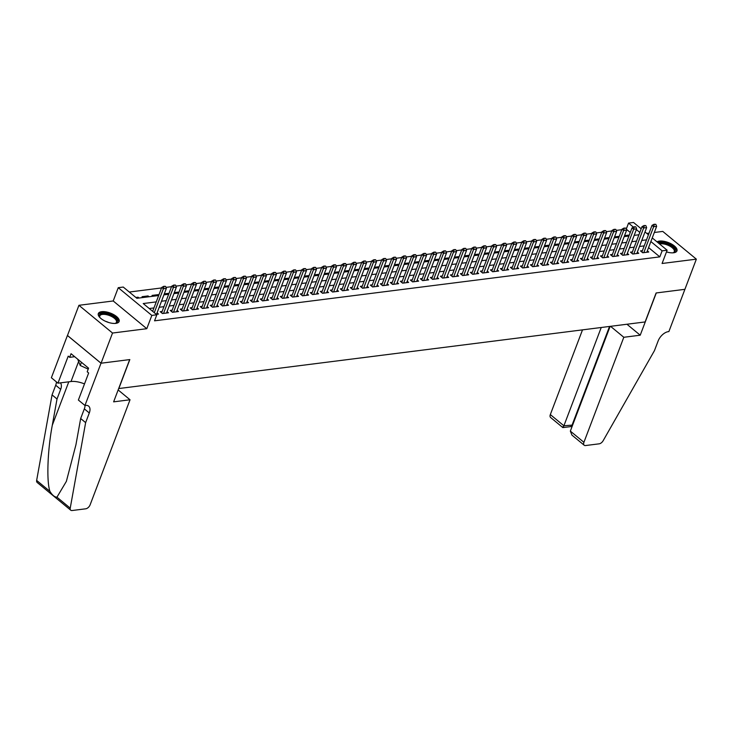 <?xml version="1.0" encoding="UTF-8"?>
<svg xmlns="http://www.w3.org/2000/svg" width="733" height="733" viewBox="0 0 733 733"><rect width="100%" height="100%" fill="white"/><g stroke="black" fill="none" stroke-linecap="round" stroke-linejoin="round"><path stroke-width="1.1" d="M666.48 251.895A11.123 4.728 20.8 0 0 673.627 252.775A11.123 4.728 20.8 0 0 676.953 250.878A11.123 4.728 20.8 0 0 671.575 244.062A11.123 4.728 20.8 0 0 659.471 241.084A11.123 4.728 20.8 0 0 657.052 241.89M101.658 311.681A11.123 4.728 20.8 0 0 98.332 313.568A11.123 4.728 20.8 0 0 103.71 320.385A11.123 4.728 20.8 0 0 115.814 323.372A11.123 4.728 20.8 0 0 119.14 321.475A11.123 4.728 20.8 0 0 113.762 314.659A11.123 4.728 20.8 0 0 101.658 311.681M630.27 232.462L626.248 229.145L628.538 223.107L633.541 222.475L641.192 228.788M684.934 289.324L656.273 292.953L640.221 335.201L623.81 337.281L583.917 442.311A4.279 2.419 129.6 0 0 584.192 445.224A4.279 2.419 129.6 0 0 585.539 445.545L599.2 443.822A4.279 2.419 129.6 0 0 603.158 440.698L654.45 350.64L658.124 340.982A9.987 5.644 -50.4 0 1 668.331 331.646L668.881 331.573L696.35 259.152L662.769 231.417L654.322 232.48M649.062 233.149L646.818 233.433M684.888 289.324L656.117 292.971L645.113 321.943L118.819 388.545L129.823 359.573L101.053 363.22L67.473 335.485L78.935 305.304L112.525 333.039L146.792 328.696L151.832 315.419L118.251 287.684L123.254 287.052L136.869 298.294L158.658 295.536M146.792 328.696L113.212 300.97L78.935 305.304M113.212 300.97L118.251 287.684M621.795 229.704L616.215 230.409M611.789 230.968L606.209 231.674M601.784 232.242L596.204 232.947M591.778 233.506L586.198 234.212M581.773 234.771L576.193 235.476M571.767 236.035L566.188 236.741M561.762 237.3L556.182 238.005M551.757 238.573L546.177 239.279M541.751 239.838L536.171 240.543M531.746 241.102L526.166 241.808M521.74 242.366L516.16 243.072M511.735 243.631L506.155 244.336M501.729 244.904L496.149 245.61M491.724 246.169L486.144 246.874M481.718 247.433L476.138 248.139M471.713 248.698L466.133 249.403M461.708 249.962L456.128 250.668M451.702 251.236L446.122 251.941M441.697 252.5L436.117 253.206M431.691 253.765L426.111 254.47M421.686 255.029L416.106 255.735M411.68 256.293L406.1 256.999M401.675 257.567L396.095 258.273M391.669 258.831L386.089 259.537M381.664 260.096L376.084 260.801M371.658 261.36L366.079 262.066M361.653 262.625L356.073 263.33M351.648 263.898L346.068 264.604M341.642 265.163L336.062 265.868M331.637 266.427L326.057 267.133M321.631 267.692L316.051 268.397M311.626 268.956L306.046 269.662M301.611 270.23L296.04 270.935M291.606 271.494L286.035 272.2M281.6 272.758L276.029 273.464M271.595 274.023L266.024 274.728M261.589 275.287L256.019 275.993M251.584 276.561L246.013 277.266M241.578 277.825L236.008 278.531M231.573 279.09L226.002 279.795M221.568 280.354L215.988 281.06M211.562 281.619L205.982 282.324M201.557 282.892L195.977 283.598M191.551 284.157L185.971 284.862M181.546 285.421L175.966 286.127M171.54 286.685L165.96 287.391M161.535 287.95L129.292 292.036M101.053 363.22L112.525 333.039M642.41 250.649L640.477 250.897L642.74 252.766L648.751 252.015L647.34 250.851M632.405 251.914L630.472 252.161L632.735 254.039L638.745 253.279L637.334 252.115M622.399 253.187L620.466 253.426L622.729 255.304L628.731 254.543L627.329 253.38M612.394 254.452L610.461 254.699L612.724 256.568L618.725 255.808L617.323 254.644M602.389 255.716L600.455 255.964L602.718 257.833L608.72 257.072L607.318 255.918M592.383 256.981L590.45 257.228L592.713 259.097L598.714 258.346L597.313 257.182M582.378 258.245L580.444 258.492L582.708 260.371L588.709 259.61L587.307 258.447M572.372 259.519L570.439 259.757L572.702 261.635L578.704 260.875L577.302 259.711M562.367 260.783L560.433 261.03L562.697 262.9L568.698 262.139L567.296 260.975M552.361 262.048L550.419 262.295L552.691 264.164L558.693 263.404L557.291 262.249M542.356 263.312L540.413 263.559L542.686 265.428L548.687 264.677L547.285 263.514M532.35 264.576L530.408 264.824L532.68 266.702L538.682 265.942L537.28 264.778M522.345 265.85L520.403 266.088L522.675 267.966L528.676 267.206L527.274 266.042M512.34 267.114L510.397 267.362L512.669 269.231L518.671 268.47L517.269 267.316M502.334 268.379L500.392 268.626L502.664 270.495L508.665 269.735L507.263 268.58M492.329 269.643L490.386 269.891L492.658 271.76L498.66 271.008L497.258 269.845M482.323 270.908L480.381 271.155L482.653 273.033L488.654 272.273L487.253 271.109M472.318 272.181L470.375 272.419L472.648 274.298L478.649 273.537L477.247 272.374M462.312 273.446L460.37 273.693L462.642 275.562L468.644 274.802L467.242 273.647M452.307 274.71L450.364 274.957L452.637 276.827L458.638 276.066L457.236 274.912M442.301 275.974L440.359 276.222L442.631 278.1L448.633 277.34L447.231 276.176M432.296 277.239L430.353 277.486L432.626 279.365L438.627 278.604L437.225 277.44M422.29 278.513L420.348 278.751L422.62 280.629L428.622 279.869L427.22 278.705M412.285 279.777L410.343 280.024L412.615 281.893L418.616 281.133L417.214 279.979M402.28 281.041L400.337 281.289L402.609 283.158L408.611 282.397L407.209 281.243M392.274 282.306L390.332 282.553L392.604 284.431L398.605 283.671L397.204 282.507M382.269 283.57L380.326 283.818L382.599 285.696L388.6 284.935L387.198 283.772M372.263 284.844L370.321 285.082L372.593 286.96L378.594 286.2L377.193 285.036M362.258 286.108L360.315 286.356L362.588 288.225L368.589 287.464L367.187 286.31M352.252 287.373L350.31 287.62L352.582 289.489L358.584 288.729L357.182 287.574M342.247 288.637L340.304 288.884L342.577 290.763L348.578 290.002L347.176 288.839M332.241 289.901L330.299 290.149L332.571 292.027L338.573 291.267L337.171 290.103M322.236 291.175L320.294 291.413L322.566 293.292L328.567 292.531L327.165 291.368M312.231 292.44L310.288 292.687L312.56 294.556L318.562 293.796L317.151 292.641M302.225 293.704L300.283 293.951L302.555 295.82L308.556 295.06L307.145 293.906M292.22 294.968L290.277 295.216L292.549 297.094L298.551 296.334L297.14 295.17M282.214 296.233L280.272 296.48L282.544 298.358L288.545 297.598L287.134 296.434M272.209 297.506L270.266 297.745L272.539 299.623L278.54 298.862L277.129 297.699M262.203 298.771L260.261 299.018L262.533 300.887L268.535 300.127L267.124 298.972M252.198 300.035L250.255 300.283L252.528 302.152L258.529 301.391L257.118 300.237M242.192 301.3L240.25 301.547L242.513 303.425L248.524 302.665L247.113 301.501M232.178 302.564L230.244 302.811L232.508 304.69L238.518 303.929L237.107 302.766M222.172 303.838L220.239 304.076L222.502 305.954L228.513 305.194L227.102 304.03M212.167 305.102L210.234 305.349L212.497 307.219L218.507 306.458L217.096 305.304M202.161 306.367L200.228 306.614L202.491 308.483L208.502 307.723L207.091 306.568M192.156 307.631L190.223 307.878L192.486 309.757L198.496 308.996L197.085 307.833M182.151 308.895L180.217 309.143L182.48 311.021L188.491 310.261L187.08 309.097M172.145 310.169L170.212 310.407L172.475 312.285L178.486 311.525L177.074 310.361M162.14 311.433L160.206 311.681L162.469 313.55L168.48 312.789L167.069 311.635M137.667 298.194L138.051 297.195L135.871 297.47M147.672 296.929L148.057 295.93L142.055 296.691L143.054 297.516M157.677 295.665L158.062 294.657L152.061 295.417L153.06 296.251M167.683 294.4L168.068 293.392L164.293 293.869M177.688 293.127L178.073 292.128L174.298 292.604M187.694 291.862L188.079 290.864L184.304 291.34M197.699 290.598L198.084 289.599L194.309 290.076M207.705 289.333L208.09 288.326L204.315 288.811M217.71 288.069L218.095 287.061L214.32 287.538M227.716 286.795L228.1 285.797L224.325 286.273M237.721 285.531L238.106 284.532L234.331 285.009M247.727 284.267L248.111 283.268L244.336 283.744M257.732 283.002L258.117 281.994L254.342 282.48M267.737 281.738L268.122 280.73L264.347 281.206M277.743 280.464L278.128 279.465L274.353 279.942M287.748 279.2L288.133 278.201L284.358 278.677M297.763 277.935L298.139 276.937L294.364 277.413M307.768 276.671L308.144 275.663L304.369 276.149M317.774 275.397L318.149 274.399L314.375 274.875M327.779 274.133L328.155 273.134L324.38 273.611M337.785 272.868L338.16 271.87L334.385 272.346M347.79 271.604L348.166 270.605L344.391 271.082M357.796 270.34L358.171 269.332L354.396 269.817M367.801 269.066L368.177 268.067L364.402 268.544M377.807 267.802L378.182 266.803L374.407 267.279M387.812 266.537L388.188 265.538L384.413 266.015M397.817 265.273L398.193 264.274L394.418 264.75M407.823 264.008L408.199 263L404.424 263.477M417.828 262.735L418.204 261.736L414.429 262.212M427.834 261.47L428.209 260.472L424.434 260.948M437.839 260.206L438.215 259.207L434.44 259.684M447.845 258.941L448.22 257.943L444.455 258.419M457.85 257.677L458.226 256.669L454.46 257.146M467.856 256.403L468.231 255.405L464.465 255.881M477.861 255.139L478.237 254.14L474.471 254.617M487.866 253.875L488.242 252.876L484.476 253.352M497.872 252.61L498.248 251.611L494.482 252.088M507.877 251.346L508.253 250.338L504.487 250.814M517.883 250.072L518.258 249.073L514.493 249.55M527.888 248.808L528.264 247.809L524.498 248.285M537.894 247.543L538.279 246.545L534.504 247.021M547.899 246.279L548.284 245.28L544.509 245.757M557.905 245.014L558.289 244.007L554.514 244.483M567.91 243.741L568.295 242.742L564.52 243.219M577.916 242.476L578.3 241.478L574.525 241.954M587.921 241.212L588.306 240.213L584.531 240.69M597.926 239.948L598.311 238.949L594.536 239.425M607.932 238.683L608.317 237.675L604.542 238.152M617.937 237.41L618.322 236.411L614.547 236.887M139.05 298.019L138.051 297.195M149.056 296.755L148.057 295.93M158.768 295.243L158.062 294.657M168.773 293.979L168.068 293.392M178.779 292.714L178.073 292.128M188.784 291.45L188.079 290.864M198.79 290.176L198.084 289.599M208.795 288.912L208.09 288.326M218.8 287.648L218.095 287.061M228.806 286.383L228.1 285.797M238.811 285.119L238.106 284.532M248.817 283.845L248.111 283.268M258.822 282.581L258.117 281.994M268.828 281.316L268.122 280.73M278.833 280.052L278.128 279.465M288.839 278.787L288.133 278.201M298.844 277.514L298.139 276.937M308.85 276.249L308.144 275.663M318.855 274.985L318.149 274.399M328.86 273.721L328.155 273.134M338.866 272.456L338.16 271.87M348.871 271.183L348.166 270.605M358.877 269.918L358.171 269.332M368.882 268.654L368.177 268.067M378.888 267.389L378.182 266.803M388.893 266.125L388.188 265.538M398.899 264.851L398.193 264.274M408.904 263.587L408.199 263M418.909 262.322L418.204 261.736M428.915 261.058L428.209 260.472M438.92 259.794L438.215 259.207M448.935 258.52L448.22 257.943M458.94 257.256L458.226 256.669M468.946 255.991L468.231 255.405M478.951 254.727L478.237 254.14M488.957 253.453L488.242 252.876M498.962 252.189L498.248 251.611M508.968 250.924L508.253 250.338M518.973 249.66L518.258 249.073M528.979 248.395L528.264 247.809M538.984 247.122L538.279 246.545M548.99 245.857L548.284 245.28M558.995 244.593L558.289 244.007M569 243.329L568.295 242.742M579.006 242.064L578.3 241.478M589.011 240.791L588.306 240.213M599.017 239.526L598.311 238.949M609.022 238.262L608.317 237.675M619.028 236.997L618.322 236.411M629.033 235.733L628.328 235.146L624.553 235.623M156.239 301.895L143.219 303.544L156.835 314.787L154.544 320.825L659.828 256.871L648.577 247.589M644.225 245.885L639.478 246.48M634.219 247.149L629.473 247.754M624.214 248.414L619.467 249.018M614.208 249.678L609.462 250.283M604.203 250.952L599.457 251.547M594.197 252.216L589.451 252.812M584.192 253.481L579.437 254.085M574.186 254.745L569.431 255.35M564.181 256.009L559.426 256.614M554.175 257.283L549.42 257.879M544.17 258.547L539.415 259.143M534.165 259.812L529.409 260.417M524.159 261.076L519.404 261.681M514.154 262.341L509.398 262.945M504.148 263.614L499.393 264.21M494.143 264.879L489.387 265.474M484.137 266.143L479.382 266.748M474.132 267.408L469.377 268.012M464.126 268.672L459.371 269.277M454.121 269.946L449.366 270.541M444.116 271.21L439.36 271.806M434.11 272.474L429.355 273.079M424.105 273.739L419.349 274.344M414.09 275.012L409.344 275.608M404.085 276.277L399.338 276.872M394.079 277.541L389.333 278.146M384.074 278.806L379.327 279.41M374.068 280.07L369.322 280.675M364.063 281.344L359.317 281.939M354.057 282.608L349.311 283.204M344.052 283.873L339.306 284.477M334.046 285.137L329.3 285.742M324.041 286.401L319.295 287.006M314.036 287.675L309.289 288.271M304.03 288.939L299.284 289.535M294.025 290.204L289.278 290.809M284.019 291.468L279.273 292.073M274.014 292.733L269.268 293.337M264.008 294.006L259.262 294.602M254.003 295.271L249.257 295.866M243.997 296.535L239.251 297.14M233.992 297.8L229.246 298.404M223.986 299.064L219.24 299.669M213.981 300.338L209.235 300.933M203.976 301.602L199.229 302.198M193.97 302.866L189.224 303.471M183.965 304.131L179.219 304.736M173.959 305.395L169.213 306M163.954 306.669L159.208 307.264M153.948 307.933L149.257 308.529M156.294 314.338L158.475 314.054L157.064 312.899M652.251 237.923L667.122 250.21L662.082 263.486L696.35 259.152M667.122 250.21L662.119 250.842L650.877 241.551M659.828 256.871L662.119 250.842M156.835 314.787L151.832 315.419M645.003 231.94L648.439 234.78M639.817 232.416L636.372 229.576M633.422 227.138L628.538 223.107M163.908 294.877L168.663 294.272M173.913 293.603L178.669 293.008M183.919 292.339L188.674 291.743M193.924 291.074L198.68 290.47M203.93 289.81L208.685 289.205M213.944 288.545L218.691 287.941M223.95 287.272L228.696 286.676M233.955 286.007L238.701 285.412M243.961 284.743L248.707 284.138M253.966 283.479L258.712 282.874M263.972 282.214L268.718 281.609M273.977 280.941L278.723 280.345M283.983 279.676L288.729 279.081M293.988 278.412L298.734 277.807M303.993 277.147L308.74 276.543M313.999 275.883L318.745 275.278M324.004 274.609L328.75 274.014M334.01 273.345L338.756 272.749M344.015 272.08L348.761 271.476M354.021 270.816L358.767 270.211M364.026 269.552L368.772 268.947M374.032 268.278L378.778 267.682M384.037 267.014L388.783 266.418M394.042 265.749L398.789 265.144M404.048 264.485L408.794 263.88M414.053 263.22L418.8 262.616M424.059 261.947L428.805 261.351M434.064 260.682L438.81 260.087M444.07 259.418L448.816 258.813M454.075 258.153L458.821 257.549M464.081 256.889L468.827 256.284M474.086 255.615L478.832 255.02M484.092 254.351L488.838 253.755M494.097 253.087L498.843 252.482M504.102 251.822L508.849 251.217M514.108 250.558L518.854 249.953M524.113 249.284L528.86 248.689M534.119 248.02L538.874 247.424M544.124 246.755L548.88 246.151M554.13 245.491L558.885 244.886M564.135 244.226L568.89 243.622M574.141 242.953L578.896 242.357M584.146 241.688L588.901 241.093M594.151 240.424L598.907 239.819M604.157 239.16L608.912 238.555M614.162 237.895L618.918 237.29M624.168 236.622L628.923 236.026M634.173 235.357L638.929 234.762M646.515 239.847L641.769 240.451M636.51 241.111L631.764 241.716M626.504 242.376L621.758 242.98M616.499 243.649L611.753 244.245M606.493 244.914L601.747 245.509M596.488 246.178L591.742 246.783M586.482 247.442L581.736 248.047M576.477 248.707L571.731 249.312M566.472 249.98L561.725 250.576M556.466 251.245L551.72 251.84M546.461 252.509L541.714 253.114M536.455 253.774L531.709 254.378M526.45 255.038L521.704 255.643M516.444 256.312L511.698 256.907M506.439 257.576L501.693 258.181M496.433 258.841L491.687 259.445M486.428 260.105L481.682 260.71M476.423 261.379L471.676 261.974M466.417 262.643L461.671 263.239M456.412 263.907L451.656 264.512M446.406 265.172L441.651 265.777M436.401 266.436L431.645 267.041M426.395 267.71L421.64 268.305M416.39 268.974L411.634 269.57M406.384 270.239L401.629 270.844M396.379 271.503L391.624 272.108M386.373 272.768L381.618 273.372M376.368 274.041L371.613 274.637M366.363 275.306L361.607 275.901M356.357 276.57L351.602 277.175M346.352 277.834L341.596 278.439M336.346 279.099L331.591 279.704M326.341 280.373L321.585 280.968M316.335 281.637L311.58 282.232M306.33 282.901L301.575 283.506M296.315 284.166L291.569 284.771M286.31 285.43L281.564 286.035M276.304 286.704L271.558 287.299M266.299 287.968L261.553 288.564M256.293 289.233L251.547 289.837M246.288 290.497L241.542 291.102M236.283 291.761L231.536 292.366M226.277 293.035L221.531 293.631M216.272 294.299L211.525 294.895M206.266 295.564L201.52 296.169M196.261 296.828L191.515 297.433M186.255 298.093L181.509 298.697M176.25 299.366L171.504 299.962M166.244 300.631L161.498 301.226M627.943 236.145L628.328 235.146M165.539 286.356L163.761 286.319L165.539 286.356L166.373 288.39L156.532 314.301M154.287 312.679L163.367 288.775L161.736 287.428L163.761 286.319M152.656 311.333L161.736 287.428M166.373 288.39L163.367 288.775L164.036 286.548M100 317.664A9.63 4.096 -159.2 0 1 99.743 317.261A9.63 4.096 -159.2 0 1 99.688 314.53A9.63 4.096 -159.2 0 1 111.159 315.217A9.63 4.096 -159.2 0 1 117.051 322.447A9.63 4.096 -159.2 0 1 115.64 323.308A9.63 4.096 -159.2 0 1 115.182 323.427M115.228 323.418A8.915 3.793 20.8 0 0 116.18 322.749A8.915 3.793 20.8 0 0 116.474 322.254A8.915 3.793 20.8 0 0 110.106 315.795A8.915 3.793 20.8 0 0 100.1 315.428A8.915 3.793 20.8 0 0 99.807 315.923A8.915 3.793 20.8 0 0 99.972 317.618M118.81 322.053A11.059 4.7 20.8 0 0 110.399 314.237A11.059 4.7 20.8 0 0 98.405 313.953A11.059 4.7 20.8 0 0 98.204 314.219M77.716 359.216L80.236 365.492L88.217 369.12M81.445 362.294L80.236 365.492M658.619 243.182A9.63 4.096 -159.2 0 1 670.164 245.216A9.63 4.096 -159.2 0 1 674.864 251.85A9.63 4.096 -159.2 0 1 673.453 252.711A9.63 4.096 -159.2 0 1 672.995 252.83M673.041 252.821A8.915 3.793 20.8 0 0 673.994 252.161A8.915 3.793 20.8 0 0 674.287 251.666A8.915 3.793 20.8 0 0 669.513 245.949A8.915 3.793 20.8 0 0 659.544 243.952M676.623 251.456A11.059 4.7 20.8 0 0 669.797 244.327A11.059 4.7 20.8 0 0 657.693 242.412M130.034 399.769L90.132 504.799A4.279 2.419 129.6 0 1 85.761 508.803L72.1 510.525A4.279 2.419 129.6 0 1 70.753 510.205A4.279 2.419 129.6 0 1 70.231 508.143L85.633 422.629L89.298 412.972A9.987 5.644 129.6 0 0 88.656 406.155A9.987 5.644 129.6 0 0 85.504 405.404L84.955 405.477L101.007 363.22L129.677 359.591L113.624 401.849L130.034 399.769L118.141 389.947M70.753 510.205L37.172 482.47A4.279 2.419 -50.4 0 1 36.65 480.408L52.052 394.895L57.018 398.999L52.3 425.222C47.544 450.08 46.426 481.324 49.926 491.376C52.281 495.196 54.618 497.13 56.954 497.176L66.373 481.361L75.939 444.748L80.667 418.525L84.332 408.867A9.987 5.644 129.6 0 0 85.028 405.468M80.667 418.525L85.633 422.629M52.052 394.895L55.717 385.237A9.987 5.644 129.6 0 0 56.414 381.911M60.399 382.864A9.987 5.644 129.6 0 1 60.683 389.342L57.018 398.999M101.007 363.22L67.427 335.485L51.374 377.742L57.953 383.176L68.224 356.137L69.681 357.337L74.674 356.705M84.955 405.477L78.376 400.044L88.647 372.996L87.2 371.796L88.574 368.177L71.055 353.709L69.681 357.337M57.953 383.176L71.009 381.526A16.053 6.817 -159.2 0 1 84.497 383.918M582.506 329.868L550.327 414.576L563.897 425.781L572.629 425.076M601.234 327.495L563.897 425.781C563.091 427.797 562.724 428.127 562.807 426.771M640.221 335.201L626.944 324.243M623.81 337.281L610.534 326.313M610.131 326.368L570.347 431.105L583.917 442.311M571.163 426.56L562.852 427.605L550.611 417.489A4.279 2.419 -50.4 0 1 550.327 414.576M609.544 326.442L572.207 424.728C571.392 426.743 571.025 427.073 571.108 425.717M584.192 445.224L571.942 435.109L570.347 431.105M175.544 285.091L173.767 285.055L175.544 285.091L176.378 287.125L166.538 313.037M163.532 313.422L173.382 287.51L171.742 286.154L173.767 285.055M161.608 312.835A1.429 0.806 129.6 0 0 161.654 312.716L171.742 286.154M176.378 287.125L173.382 287.51L174.042 285.284M185.55 283.827L183.772 283.79L185.55 283.827L186.384 285.861L176.543 311.772M173.538 312.148L183.387 286.236L181.747 284.89L183.772 283.79M171.614 311.571A1.429 0.806 129.6 0 0 171.659 311.452L181.747 284.89M186.384 285.861L183.387 286.236L184.047 284.01M195.555 282.553L193.787 282.526L195.555 282.553L196.389 284.596L186.548 310.508M183.543 310.884L193.393 284.972L191.753 283.625L193.787 282.526M181.619 310.306A1.429 0.806 129.6 0 0 181.665 310.187L191.753 283.625M196.389 284.596L193.393 284.972L194.053 282.746M205.561 281.289L203.792 281.252L205.561 281.289L206.394 283.332L196.554 309.234M193.549 309.619L203.398 283.708L201.758 282.361L203.792 281.252M191.625 309.033A1.429 0.806 129.6 0 0 191.67 308.914L201.758 282.361M206.394 283.332L203.398 283.708L204.058 281.481M215.566 280.024L213.798 279.988L215.566 280.024L216.4 282.058L206.559 307.97M203.554 308.355L213.404 282.443L211.764 281.096L213.798 279.988M201.63 307.768A1.429 0.806 129.6 0 0 201.676 307.649L211.764 281.096M216.4 282.058L213.404 282.443L214.063 280.217M225.572 278.76L223.803 278.723L225.572 278.76L226.405 280.794L216.565 306.706M213.56 307.081L223.409 281.179L221.769 279.823L223.803 278.723M211.635 306.504A1.429 0.806 129.6 0 0 211.681 306.385L221.769 279.823M226.405 280.794L223.409 281.179L224.069 278.952M235.577 277.495L233.809 277.459L235.577 277.495L236.411 279.53L226.57 305.441M223.565 305.817L233.415 279.905L231.775 278.558L233.809 277.459M221.641 305.24A1.429 0.806 129.6 0 0 221.687 305.12L231.775 278.558M236.411 279.53L233.415 279.905L234.074 277.679M245.582 276.222L243.814 276.194L245.582 276.222L246.416 278.265L236.576 304.177M233.57 304.552L243.42 278.641L241.78 277.294L243.814 276.194M231.646 303.975A1.429 0.806 129.6 0 0 231.692 303.856L241.78 277.294M246.416 278.265L243.42 278.641L244.08 276.414M255.588 274.957L253.82 274.921L255.588 274.957L256.422 277.001L246.581 302.903M243.576 303.288L253.426 277.376L251.786 276.029L253.82 274.921M241.652 302.702A1.429 0.806 129.6 0 0 241.698 302.582L251.786 276.029M256.422 277.001L253.426 277.376L254.085 275.15M265.593 273.693L263.825 273.656L265.593 273.693L266.427 275.727L256.587 301.639M253.581 302.023L263.431 276.112L261.791 274.765L263.825 273.656M251.657 301.437A1.429 0.806 129.6 0 0 251.703 301.318L261.791 274.765M266.427 275.727L263.431 276.112L264.091 273.885M275.599 272.429L273.83 272.392L275.599 272.429L276.433 274.463L266.592 300.374M263.587 300.75L273.436 274.848L271.796 273.491L273.83 272.392M261.663 300.173A1.429 0.806 129.6 0 0 261.708 300.054L271.796 273.491M276.433 274.463L273.436 274.848L274.096 272.621M285.604 271.164L283.836 271.128L285.604 271.164L286.438 273.198L276.598 299.11M273.601 299.485L283.442 273.574L281.802 272.227L283.836 271.128M271.668 298.908A1.429 0.806 129.6 0 0 271.714 298.789L281.802 272.227M286.438 273.198L283.442 273.574L284.102 271.347M295.61 269.891L293.841 269.863L295.61 269.891L296.444 271.934L286.603 297.845M283.607 298.221L293.447 272.31L291.807 270.963L293.841 269.863M281.674 297.644A1.429 0.806 129.6 0 0 281.719 297.525L291.807 270.963M296.444 271.934L293.447 272.31L294.107 270.083M305.615 268.626L303.847 268.59L305.615 268.626L306.449 270.66L296.608 296.572M293.612 296.957L303.453 271.045L301.813 269.698L303.847 268.59M291.679 296.37A1.429 0.806 129.6 0 0 291.725 296.251L301.813 269.698M306.449 270.66L303.453 271.045L304.113 268.819M315.621 267.362L313.852 267.325L315.621 267.362L316.454 269.396L306.614 295.307M303.618 295.692L313.458 269.781L311.818 268.434L313.852 267.325M301.684 295.106A1.429 0.806 129.6 0 0 301.73 294.987L311.818 268.434M316.454 269.396L313.458 269.781L314.118 267.554M325.626 266.097L323.858 266.061L325.626 266.097L326.46 268.131L316.619 294.043M313.623 294.419L323.464 268.516L321.833 267.16L323.858 266.061M311.69 293.841A1.429 0.806 129.6 0 0 311.736 293.722L321.833 267.16M326.46 268.131L323.464 268.516L324.123 266.29M335.632 264.833L333.863 264.796L335.632 264.833L336.465 266.867L326.625 292.779M323.629 293.154L333.469 267.243L331.838 265.896L333.863 264.796M321.695 292.577A1.429 0.806 129.6 0 0 321.741 292.458L331.838 265.896M336.465 266.867L333.469 267.243L334.138 265.016M345.637 263.559L343.869 263.532L345.637 263.559L346.471 265.603L336.63 291.514M333.634 291.89L343.475 265.978L341.844 264.631L343.869 263.532M331.701 291.313A1.429 0.806 129.6 0 0 331.747 291.193L341.844 264.631M346.471 265.603L343.475 265.978L344.144 263.752M355.642 262.295L353.874 262.258L355.642 262.295L356.476 264.329L346.636 290.241M343.64 290.625L353.48 264.714L351.849 263.367L353.874 262.258M341.706 290.039A1.429 0.806 129.6 0 0 341.752 289.92L351.849 263.367M356.476 264.329L353.48 264.714L354.149 262.487M365.648 261.03L363.88 260.994L365.648 261.03L366.491 263.065L356.641 288.976M353.645 289.361L363.486 263.449L361.855 262.093L363.88 260.994M351.712 288.775A1.429 0.806 129.6 0 0 351.767 288.655L361.855 262.093M366.491 263.065L363.486 263.449L364.154 261.223M375.653 259.766L373.885 259.729L375.653 259.766L376.496 261.8L366.647 287.712M363.65 288.087L373.491 262.185L371.86 260.829L373.885 259.729M361.717 287.51A1.429 0.806 129.6 0 0 361.772 287.391L371.86 260.829M376.496 261.8L373.491 262.185L374.16 259.958M385.659 258.502L383.89 258.465L385.659 258.502L386.502 260.536L376.652 286.447M373.656 286.823L383.496 260.911L381.866 259.564L383.89 258.465M371.723 286.246A1.429 0.806 129.6 0 0 371.778 286.127L381.866 259.564M386.502 260.536L383.496 260.911L384.165 258.685M395.664 257.228L393.896 257.201L395.664 257.228L396.507 259.271L386.658 285.183M383.661 285.558L393.502 259.647L391.871 258.3L393.896 257.201M381.728 284.981A1.429 0.806 129.6 0 0 381.783 284.862L391.871 258.3M396.507 259.271L393.502 259.647L394.171 257.42M405.67 255.964L403.901 255.927L405.67 255.964L406.513 257.998L396.663 283.909M393.667 284.294L403.507 258.382L401.876 257.036L403.901 255.927M391.734 283.708A1.429 0.806 129.6 0 0 391.788 283.589L401.876 257.036M406.513 257.998L403.507 258.382L404.176 256.156M415.675 254.699L413.907 254.663L415.675 254.699L416.518 256.733L406.668 282.645M403.672 283.03L413.513 257.118L411.882 255.762L413.907 254.663M401.739 282.443A1.429 0.806 129.6 0 0 401.794 282.324L411.882 255.762M416.518 256.733L413.513 257.118L414.182 254.892M425.69 253.435L423.912 253.398L425.69 253.435L426.524 255.469L416.674 281.38M413.678 281.756L423.518 255.854L421.887 254.498L423.912 253.398M411.744 281.179A1.429 0.806 129.6 0 0 411.799 281.06L421.887 254.498M426.524 255.469L423.518 255.854L424.187 253.627M435.695 252.17L433.918 252.134L435.695 252.17L436.529 254.204L426.679 280.116M423.683 280.492L433.524 254.58L431.893 253.233L433.918 252.134M421.75 279.914A1.429 0.806 129.6 0 0 421.805 279.795L431.893 253.233M436.529 254.204L433.524 254.58L434.193 252.354M445.701 250.897L443.923 250.869L445.701 250.897L446.534 252.94L436.685 278.852M433.689 279.227L443.529 253.316L441.898 251.969L443.923 250.869M431.755 278.65A1.429 0.806 129.6 0 0 431.81 278.531L441.898 251.969M446.534 252.94L443.529 253.316L444.198 251.089M455.706 249.632L453.929 249.596L455.706 249.632L456.54 251.666L446.69 277.578M443.694 277.963L453.535 252.051L451.904 250.704L453.929 249.596M441.761 277.376A1.429 0.806 129.6 0 0 441.816 277.257L451.904 250.704M456.54 251.666L453.535 252.051L454.203 249.825M465.712 248.368L463.934 248.331L465.712 248.368L466.545 250.402L456.696 276.314M453.7 276.698L463.54 250.787L461.909 249.431L463.934 248.331M451.766 276.112A1.429 0.806 129.6 0 0 451.821 275.993L461.909 249.431M466.545 250.402L463.54 250.787L464.209 248.56M475.717 247.103L473.939 247.067L475.717 247.103L476.551 249.138L466.71 275.049M463.705 275.425L473.545 249.522L471.915 248.166L473.939 247.067M461.772 274.848A1.429 0.806 129.6 0 0 461.827 274.728L471.915 248.166M476.551 249.138L473.545 249.522L474.214 247.296M485.722 245.839L483.945 245.802L485.722 245.839L486.556 247.873L476.716 273.785M473.71 274.16L483.551 248.249L481.92 246.902L483.945 245.802M471.777 273.583A1.429 0.806 129.6 0 0 471.832 273.464L481.92 246.902M486.556 247.873L483.551 248.249L484.22 246.022M495.728 244.565L493.95 244.538L495.728 244.565L496.562 246.609L486.721 272.52M483.716 272.896L493.556 246.984L491.925 245.637L493.95 244.538M481.783 272.319A1.429 0.806 129.6 0 0 481.838 272.19L491.925 245.637M496.562 246.609L493.556 246.984L494.225 244.758M505.733 243.301L503.956 243.264L505.733 243.301L506.567 245.335L496.727 271.247M493.721 271.631L503.562 245.72L501.931 244.373L503.956 243.264M491.788 271.045A1.429 0.806 129.6 0 0 491.843 270.926L501.931 244.373M506.567 245.335L503.562 245.72L504.231 243.493M515.739 242.037L513.961 242L515.739 242.037L516.573 244.071L506.732 269.982M503.727 270.367L513.567 244.456L511.936 243.099L513.961 242M501.793 269.781A1.429 0.806 129.6 0 0 501.848 269.662L511.936 243.099M516.573 244.071L513.567 244.456L514.236 242.229M525.744 240.772L523.967 240.736L525.744 240.772L526.578 242.806L516.738 268.718M513.732 269.093L523.573 243.182L521.942 241.835L523.967 240.736M511.799 268.516A1.429 0.806 129.6 0 0 511.854 268.397L521.942 241.835M526.578 242.806L523.573 243.182L524.242 240.955M535.75 239.508L533.972 239.471L535.75 239.508L536.583 241.542L526.743 267.453M523.738 267.829L533.578 241.917L531.947 240.571L533.972 239.471M521.804 267.252A1.429 0.806 129.6 0 0 521.859 267.133L531.947 240.571M536.583 241.542L533.578 241.917L534.247 239.691M545.755 238.234L543.978 238.207L545.755 238.234L546.589 240.277L536.748 266.189M533.743 266.565L543.584 240.653L541.953 239.306L543.978 238.207M531.81 265.978A1.429 0.806 129.6 0 0 531.865 265.859L541.953 239.306M546.589 240.277L543.584 240.653L544.253 238.427M555.761 236.97L553.983 236.933L555.761 236.97L556.594 239.004L546.754 264.915M543.749 265.3L553.589 239.389L551.958 238.042L553.983 236.933M541.815 264.714A1.429 0.806 129.6 0 0 541.87 264.595L551.958 238.042M556.594 239.004L553.589 239.389L554.258 237.162M565.766 235.705L563.989 235.669L565.766 235.705L566.6 237.739L556.759 263.651M553.754 264.036L563.595 238.124L561.964 236.768L563.989 235.669M551.821 263.449A1.429 0.806 129.6 0 0 551.876 263.33L561.964 236.768M566.6 237.739L563.595 238.124L564.263 235.898M575.771 234.441L573.994 234.404L575.771 234.441L576.605 236.475L566.765 262.387M563.759 262.762L573.6 236.851L571.969 235.504L573.994 234.404M561.826 262.185A1.429 0.806 129.6 0 0 561.881 262.066L571.969 235.504M576.605 236.475L573.6 236.851L574.269 234.624M585.777 233.176L583.999 233.14L585.777 233.176L586.611 235.211L576.77 261.122M573.765 261.498L583.605 235.586L581.975 234.239L583.999 233.14M571.841 260.921A1.429 0.806 129.6 0 0 571.887 260.801L581.975 234.239M586.611 235.211L583.605 235.586L584.274 233.36M595.782 231.903L594.005 231.875L595.782 231.903L596.616 233.946L586.776 259.858M583.77 260.233L593.611 234.322L591.98 232.975L594.005 231.875M581.846 259.647A1.429 0.806 129.6 0 0 581.892 259.528L591.98 232.975M596.616 233.946L593.611 234.322L594.28 232.095M605.788 230.638L604.01 230.602L605.788 230.638L606.622 232.673L596.781 258.584M593.776 258.969L603.616 233.057L601.985 231.71L604.01 230.602M591.852 258.382A1.429 0.806 129.6 0 0 591.898 258.263L601.985 231.71M606.622 232.673L603.616 233.057L604.285 230.831M615.793 229.374L614.016 229.337L615.793 229.374L616.627 231.408L606.787 257.32M603.781 257.704L613.622 231.793L611.991 230.437L614.016 229.337M601.857 257.118A1.429 0.806 129.6 0 0 601.903 256.999L611.991 230.437M616.627 231.408L613.622 231.793L614.291 229.566M625.799 228.11L624.021 228.073L625.799 228.11L626.633 230.144L616.792 256.055M613.787 256.431L623.627 230.519L621.996 229.172L624.021 228.073M611.863 255.854A1.429 0.806 129.6 0 0 611.908 255.735L621.996 229.172M626.633 230.144L623.627 230.519L624.296 228.293M635.804 226.845L634.027 226.809L635.804 226.845L636.638 228.879L626.797 254.791M623.792 255.166L633.633 229.255L632.002 227.908L634.027 226.809M621.868 254.589A1.429 0.806 129.6 0 0 621.914 254.47L632.002 227.908M636.638 228.879L633.633 229.255L634.302 227.028M645.81 225.572L644.032 225.544L645.81 225.572L646.643 227.615L636.803 253.526M633.798 253.902L643.638 227.99L642.007 226.644L644.032 225.544M631.873 253.316A1.429 0.806 129.6 0 0 631.919 253.197L642.007 226.644M646.643 227.615L643.638 227.99L644.307 225.764M655.815 224.307L654.038 224.271L655.815 224.307L656.649 226.341L646.808 252.253M643.803 252.638L653.644 226.726L652.013 225.379L654.038 224.271M641.879 252.051A1.429 0.806 129.6 0 0 641.925 251.932L652.013 225.379M656.649 226.341L653.644 226.726L654.312 224.5M105.579 321.329A8.915 3.793 -159.2 0 1 108.576 322.465M84.332 408.867L89.298 412.972M60.683 389.342L55.717 385.237M36.65 480.408L49.926 491.376M56.954 497.176L70.231 508.143M52.3 425.222L68.792 381.801M78.623 361.479L71.009 381.526M162.644 313.532L161.654 312.716M172.649 312.267L171.659 311.452M182.654 310.994L181.665 310.187M192.66 309.729L191.67 308.914M202.665 308.465L201.676 307.649M212.671 307.2L211.681 306.385M222.676 305.936L221.687 305.12M232.682 304.662L231.692 303.856M242.687 303.398L241.698 302.582M252.693 302.133L251.703 301.318M262.698 300.869L261.708 300.054M272.703 299.605L271.714 298.789M282.709 298.331L281.719 297.525M292.714 297.067L291.725 296.251M302.72 295.802L301.73 294.987M312.725 294.538L311.736 293.722M322.731 293.273L321.741 292.458M332.736 292L331.747 291.193M342.742 290.735L341.752 289.92M352.747 289.471L351.767 288.655M362.753 288.206L361.772 287.391M372.758 286.942L371.778 286.127M382.763 285.668L381.783 284.862M392.769 284.404L391.788 283.589M402.774 283.14L401.794 282.324M412.78 281.875L411.799 281.06M422.785 280.611L421.805 279.795M432.791 279.337L431.81 278.531M442.796 278.073L441.816 277.257M452.802 276.808L451.821 275.993M462.807 275.544L461.827 274.728M472.812 274.279L471.832 273.464M482.818 273.006L481.838 272.19M492.823 271.741L491.843 270.926M502.829 270.477L501.848 269.662M512.834 269.213L511.854 268.397M522.84 267.948L521.859 267.133M532.854 266.675L531.865 265.859M542.86 265.41L541.87 264.595M552.865 264.146L551.876 263.33M562.871 262.881L561.881 262.066M572.876 261.617L571.887 260.801M582.882 260.343L581.892 259.528M592.887 259.079L591.898 258.263M602.893 257.814L601.903 256.999M612.898 256.55L611.908 255.735M622.903 255.286L621.914 254.47M632.909 254.012L631.919 253.197M642.914 252.748L641.925 251.932M571.181 426.579L571.85 427.128"/></g></svg>
